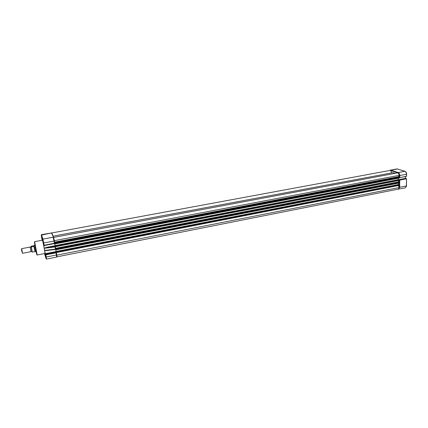 <?xml version="1.0" encoding="UTF-8"?>
<svg xmlns="http://www.w3.org/2000/svg" width="428" height="428" viewBox="0 0 428 428"><rect width="100%" height="100%" fill="white"/><g stroke="black" fill="none" stroke-linecap="round" stroke-linejoin="round"><path stroke-width="0.64" d="M30.998 251.669L30.115 247.052L21.673 248.663L22.561 253.301L30.998 251.669M31.972 251.359L31.142 247.047M21.919 251.68L21.411 249.107L21.919 251.68M34.085 245.549L35.39 251.611L36.327 251.439M31.18 246.913L33.924 246.485L33.71 245.693L31.019 246.303L32.121 252.033L35.39 251.611M31.961 251.413L32.121 252.033M33.71 245.693L35.032 251.584M34.074 246.346L34.277 245.624L33.828 245.667M41.548 237.198L42.094 239.659L41.548 237.198M45.427 255.452L45.994 257.998L45.427 255.452M42.961 241.547L43.522 244.067L42.961 241.547M44.94 253.499C45.304 253.82 43.185 242.355 42.538 240.509L42.388 240.199L34.625 241.66L37.183 255.013L44.94 253.499M36.091 251.487L34.914 245.346M55.795 249.31L55.298 249.133L55.078 245.731L46.529 247.379L44.277 248.283L45.234 253.692L56.079 251.573L56.298 252.151L45.422 254.28L46.112 258.774M55.292 246.298L46.529 247.379M398.404 178.251L398.393 179.637L55.068 245.608L54.714 243.548L55.078 245.731M54.388 243.27L44.154 245.223L43.891 245.613L54.821 243.527L54.388 243.27L54.008 241.076L43.426 242.986L43.699 245.025L44.277 248.283L54.923 246.967M42.137 240.247L41.259 235.127L43.426 242.986M45.234 253.692L45.422 254.28M56.314 252.215L56.753 254.847C57.042 256.367 57.004 257.11 56.63 257.084L56.4 255.008L46.24 257.014L45.855 254.837L56.031 252.841L56.298 252.151M45.855 254.837L45.448 254.382M55.298 249.133L44.662 250.45L46.342 250.578L55.72 249.385M398.366 183.2L398.356 184.564L56.073 251.45L55.72 249.412L56.079 251.573M55.72 248.871L55.902 249.808L55.79 249.401L46.342 250.578M406.456 178.813L399.741 180.108L399.682 187.255L406.37 185.934L406.541 178.776L405.444 178.385L398.586 179.707M53.639 237.647L54.34 240.659L399.41 175.303L398.233 176.748L399.394 177.711L406.573 176.25L399.431 177.684M405.466 176.555L405.444 178.385M399.377 180.113L399.741 180.108M398.57 180.562L398.548 181.9L399.356 182.66L399.201 185.367L56.357 252.552M56.073 251.45L56.373 252.579L399.201 185.367M56.202 251.685L399.238 184.698L56.239 251.792M398.356 184.564L398.746 184.703M55.068 245.608L55.233 246.041L399.11 179.701L399.377 179.947L399.238 180.434L55.373 246.705L399.238 180.434M55.196 245.833L55.367 246.726M398.393 179.637L398.773 179.765M399.201 177.331L54.736 243.029L54.784 243.537M54.832 243.521L399.394 177.711L399.324 178.075L54.896 243.928L399.324 178.075M54.34 240.659L53.618 237.492L51.89 233.196M53.618 237.406L398.099 172.789L399.41 175.303M53.109 236.176L392.925 172.677L395.285 173.313M390.47 170.349L51.874 232.939L390.47 170.349L391.781 172.891M51.916 232.987L52.066 233.651M56.876 256.479L56.758 254.821L56.929 256.698M56.822 255.136L399.308 187.501L398.324 189.106L56.994 256.827M398.302 185.543L399.308 187.501M31.126 247.079L31.019 246.303M31.324 246.983L32.266 252.103M34.877 245.351L34.508 242.285L36.182 250.412L36.722 254.462L36.054 251.493M54.779 243.511L43.913 245.586M44.154 245.223L42.928 239.113L41.446 234.667L51.52 232.95L41.259 235.127M54.372 240.894L54.821 243.527L54.361 240.921L54.008 241.076L53.152 237.198L42.928 239.113L42.672 239.45M54.361 240.921L53.447 237.251L51.446 232.821M56.63 257.084L46.518 259.09L46.24 257.014L45.908 256.977M56.031 252.841L56.4 255.008L56.753 254.847L56.309 252.274M44.64 254.082L44.501 253.585M46.09 258.71L44.619 254.023M55.292 246.314L55.806 249.374M406.488 176.085L406.509 174.244L399.779 175.517L399.763 177.363M397.639 168.996L390.876 170.184L398.222 172.527L404.942 171.264L397.05 168.921L390.422 170.146L390.876 170.184L390.555 170.521M406.552 174.228L406.53 176.149M406.498 178.802L406.461 185.896L405.289 187.871L398.099 189.149M406.413 185.923L406.242 186.822M405.749 171.869L406.595 174.207L406.573 176.25M399.297 177.406L399.313 175.416M397.815 172.842L390.609 170.537M399.217 187.325L399.233 185.356M399.26 182.355L399.276 180.423M405.551 178.423L405.45 177.674M405.455 177.406L405.605 178.439M399.222 187.239L399.682 187.255L398.623 189.197L398.045 189.16M397.96 172.816L398.222 172.527C399.174 172.982 399.693 173.977 399.779 175.517L399.313 175.501M397.05 168.921L404.995 171.264C405.995 171.724 406.53 172.703 406.595 174.207L406.509 174.244C406.429 172.709 405.905 171.714 404.942 171.264L405.086 171.318M56.341 252.317L399.335 185.121M56.293 252.033L399.34 184.885M55.908 249.797L399.254 183.018M55.891 249.679L399.356 182.895M55.843 249.396L399.356 182.66M55.736 248.903L399.164 182.28M55.683 248.577L398.645 182.103M55.635 248.31L398.548 181.9M55.34 246.458L399.377 180.188M55.287 246.175L399.377 179.947M55.233 245.934L399.281 179.76M54.88 243.805L399.394 177.946M54.64 242.473L398.302 177.037M54.581 242.12L398.233 176.748M31.854 251.236L31.078 251.391L30.907 251.022M30.27 247.689L30.27 247.293L31.089 247.143M22.16 252.985L22.54 253.221M35.15 245.298L34.224 245.474M21.416 249.101L21.684 248.743M34.625 241.66L34.438 242.061M36.862 254.714L37.183 255.013M41.232 235.042L41.446 234.667M46.197 258.87L46.518 259.09M55.811 249.401L55.287 246.357M406.541 178.776L406.461 185.896L405.289 187.871M405.455 177.219L405.648 178.455M390.422 170.146L389.887 170.408M399.394 177.716L406.498 176.357M55.902 249.808L399.287 183.018"/></g></svg>
